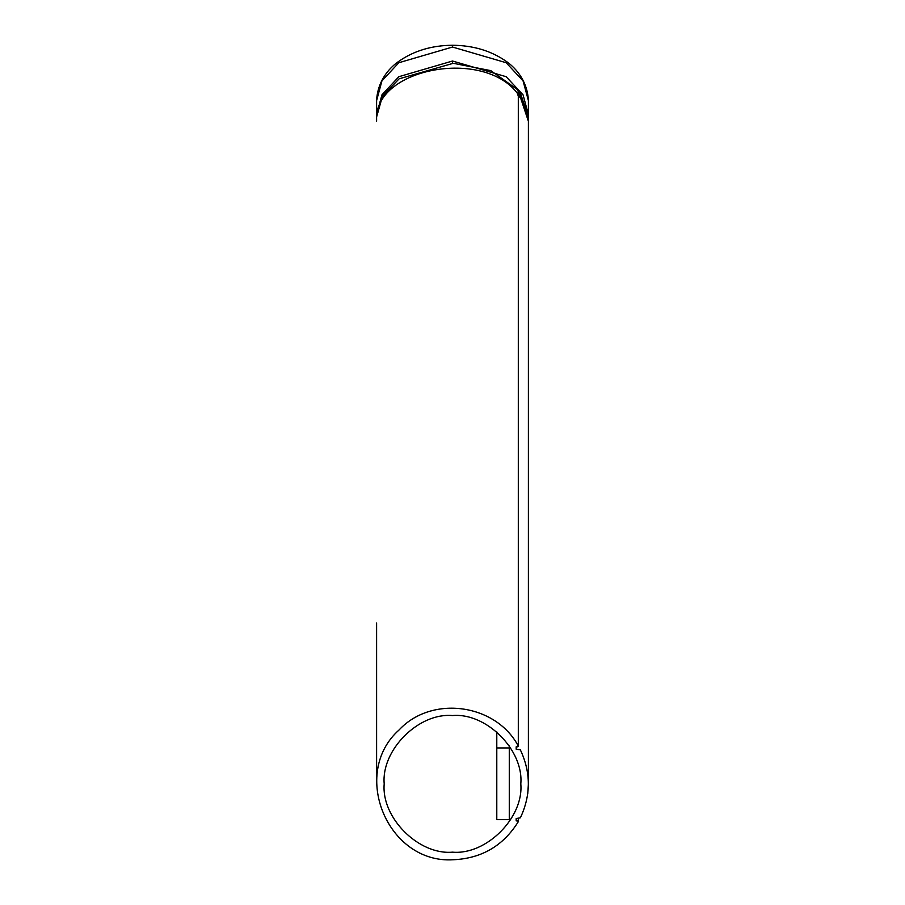 <?xml version="1.0" encoding="UTF-8"?>
<svg xmlns="http://www.w3.org/2000/svg" width="905" height="905" viewBox="0 0 905 905"><rect width="100%" height="100%" fill="white"/><g stroke="black" fill="none" stroke-linecap="round" stroke-linejoin="round"><path stroke-width="1.36" d="M509.277 819.647L496.788 819.647L496.788 747.937L509.277 747.937L509.277 819.647M496.788 819.647L496.788 784.352M496.788 747.937L496.788 731.851M509.277 747.937L509.277 745.878M517.705 90.772L518.226 90.138L490.781 70.624L453.258 63.305L399.105 78.826L382.453 96.303L376.604 116.971L376.604 121.259C372.306 68.328 484.458 47.139 518.226 94.425L518.226 90.138L517.705 90.772M518.305 96.745L520.352 97.208L528.396 121.259L528.396 116.971L520.352 92.921L518.305 92.446M517.705 746.817L516.178 746.817L516.178 749.182L520.352 749.849C530.986 772.508 530.997 795.167 520.364 817.837L516.178 818.516L516.178 820.88L517.705 820.892L518.226 821.808C503.214 845.836 481.562 858.483 453.258 859.75C387.781 863.958 350.043 773.492 399.105 729.928C431.776 694.848 495.793 703.728 518.226 745.912L517.705 746.817L518.226 745.912M528.396 121.259L528.396 783.832L527.751 793.719M518.226 821.808L517.705 820.892M520.805 783.854C523.859 750.064 486.29 712.495 452.5 715.55C418.71 712.495 381.141 750.064 384.195 783.854C381.141 817.656 418.71 855.214 452.5 852.159C486.29 855.214 523.859 817.656 520.805 783.854M376.604 783.854L376.604 623.025M452.5 63.305L452.5 61.02L506.167 76.71L523.067 94.867L528.396 114.584L528.396 100.602L523.067 80.884L506.167 62.728L452.5 47.037L452.5 45.25C473.089 45.442 490.906 50.737 505.94 61.155C513.305 66.156 527.185 78.52 528.441 100.602M518.226 94.425L517.705 95.07L518.226 94.425M520.352 97.208L520.352 92.921M519.266 96.745L519.266 92.446M452.5 61.02L398.834 76.71L381.933 94.867L376.604 114.584L376.604 100.602L381.933 80.884L398.834 62.728L452.5 47.037M518.305 90.353L518.305 746.218M518.305 818.505L518.305 821.502M376.559 100.602C377.838 78.543 391.616 66.303 398.686 61.427C413.777 50.838 431.719 45.442 452.5 45.25M376.604 116.507L376.559 114.584M528.441 114.584L528.396 116.507"/></g></svg>

